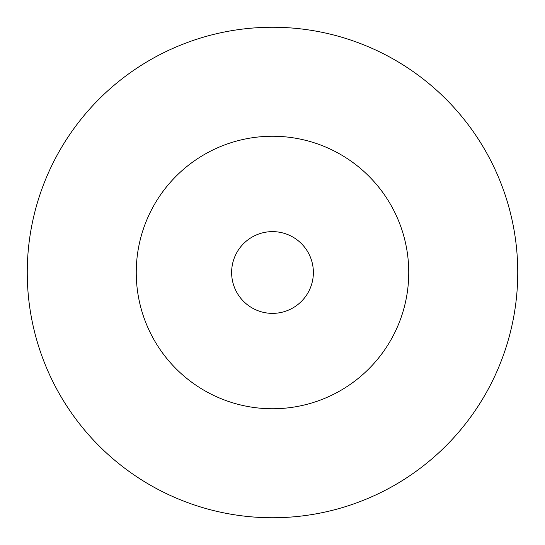 <?xml version="1.0" encoding="UTF-8"?>
<svg xmlns="http://www.w3.org/2000/svg" width="545" height="545" viewBox="0 0 545 545"><rect width="100%" height="100%" fill="white"/><g stroke="black" fill="none" stroke-linecap="round" stroke-linejoin="round"><path stroke-width="0.82" d="M408.75 272.5A136.25 136.25 0 0 0 204.375 154.501A136.25 136.25 0 0 0 204.375 390.499A136.25 136.25 0 0 0 408.75 272.5M313.375 272.5A40.875 40.875 0 0 0 252.062 237.102A40.875 40.875 0 0 0 252.062 307.898A40.875 40.875 0 0 0 313.375 272.5M517.75 272.5A245.25 245.25 0 0 0 149.875 60.107A245.25 245.25 0 0 0 149.875 484.893A245.25 245.25 0 0 0 517.75 272.5"/></g></svg>
